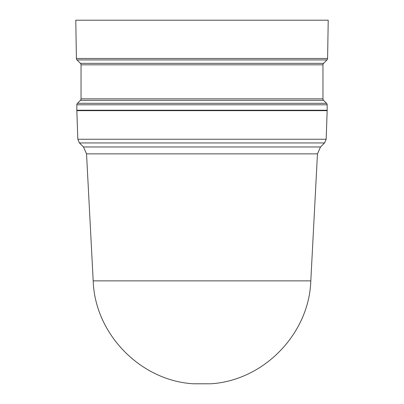 <?xml version="1.0" encoding="UTF-8"?>
<svg xmlns="http://www.w3.org/2000/svg" width="404" height="404" viewBox="0 0 404 404"><rect width="100%" height="100%" fill="white"/><g stroke="black" fill="none" stroke-linecap="round" stroke-linejoin="round"><path stroke-width="0.61" d="M326.548 103.308A2.106 2.106 0 0 1 327.164 104.798L76.836 104.798A2.106 2.106 0 0 1 77.452 103.308L80.426 100.333A2.106 2.106 0 0 0 81.042 98.844L322.958 98.844A2.106 2.106 0 0 0 323.574 100.333L326.548 103.308L77.452 103.308M322.958 64.827L81.042 64.827A2.106 2.106 0 0 0 80.426 63.337L323.574 63.337A2.106 2.106 0 0 0 322.958 64.827L322.958 98.844M80.426 63.337L77.018 59.928A2.106 2.106 0 0 1 76.401 58.474L75.78 20.2L328.22 20.2L327.599 58.474L76.401 58.474M323.574 63.337L326.982 59.928A2.106 2.106 0 0 0 327.599 58.474M86.537 153.863L93.193 280.876L310.807 280.876L317.463 153.863L86.537 153.863L83.471 146.975L320.529 146.975L324.564 142.94L79.437 142.94L83.471 146.975M77.831 139.249L326.169 139.249L327.164 110.656L76.836 110.656L77.831 139.249L79.437 142.94M322.478 110.656L322.483 110.236M81.522 110.656L81.517 110.236M76.836 104.798L76.836 110.236L327.164 110.236L327.164 104.798M81.042 64.827L81.042 98.844M209.459 383.785L193.39 383.785L209.459 383.785M323.574 100.333L80.426 100.333M326.982 59.928L77.018 59.928M209.944 383.785L210.277 383.8M326.169 139.249L324.564 142.94M93.193 280.876C94.859 333.901 140.42 380.699 193.39 383.785M310.807 280.876C309.141 333.901 263.58 380.699 210.61 383.785M320.529 146.975L317.463 153.863M194.829 383.8L194.056 383.785"/></g></svg>

